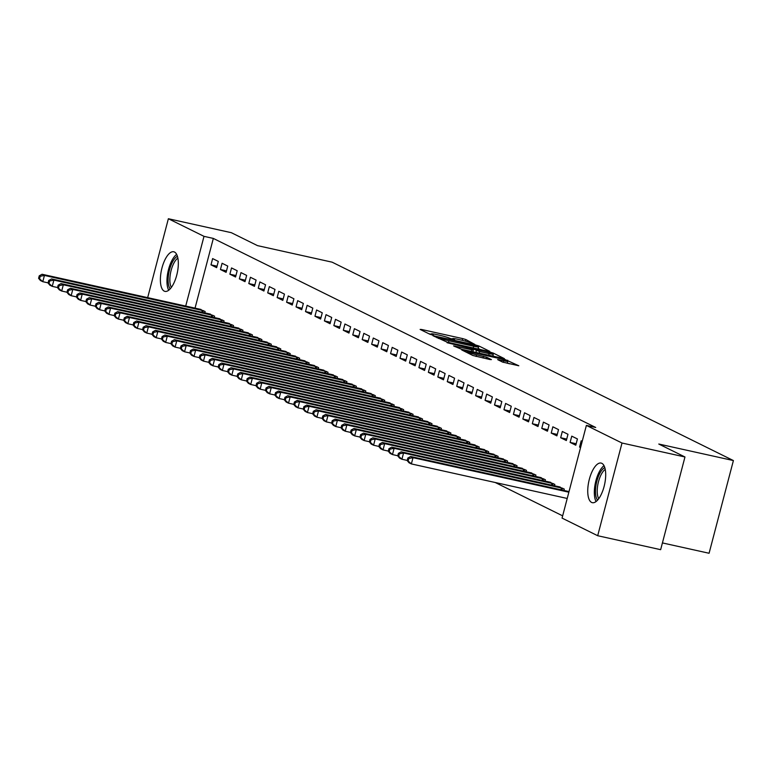 <?xml version="1.0" encoding="UTF-8"?>
<svg xmlns="http://www.w3.org/2000/svg" width="772" height="772" viewBox="0 0 772 772"><rect width="100%" height="100%" fill="white"/><g stroke="black" fill="none" stroke-linecap="round" stroke-linejoin="round"><path stroke-width="1.16" d="M474.799 344.399L465.902 339.564L462.679 338.599L421.483 329.461L420.122 329.412L429.985 334.286L433.314 335.096L431.915 334.373A8.164 0.724 14.7 0 1 431.336 333.919A8.164 0.724 14.7 0 1 436.267 334.527L439.702 335.28A8.164 0.724 14.7 0 1 449.989 338.377L453.521 339.68L454.602 339.815L453.193 339.082A8.164 0.724 14.7 0 1 452.624 338.638A8.164 0.724 14.7 0 1 457.555 339.236L460.98 339.998A8.164 0.724 14.7 0 1 471.277 343.096L474.799 344.399M591.593 502.418A20.284 8.019 102.5 0 1 589.104 480.184A20.284 8.019 102.5 0 1 601.108 463.075A20.284 8.019 102.5 0 1 601.842 463.335A20.284 8.019 102.5 0 1 604.331 485.569A20.284 8.019 102.5 0 1 592.327 502.678A20.284 8.019 102.5 0 1 591.593 502.418M164.224 291.121A20.284 8.019 102.5 0 1 161.744 268.888A20.284 8.019 102.5 0 1 173.739 251.778A20.284 8.019 102.5 0 1 174.482 252.039A20.284 8.019 102.5 0 1 176.962 274.272A20.284 8.019 102.5 0 1 164.967 291.382A20.284 8.019 102.5 0 1 164.224 291.121M502.504 362.058L518.813 365.774L504.473 359.26L461.733 349.938L472.86 355.487L490.037 359.549L491.397 359.598L486.717 357.282L476.575 354.782A6.832 0.608 14.7 0 1 467.494 351.82A6.832 0.608 14.7 0 1 471.615 352.331L498.731 358.343A6.832 0.608 14.7 0 1 507.822 361.296A6.832 0.608 14.7 0 1 503.701 360.794L497.641 359.598L502.504 362.058M586.382 425.401L622.01 443.022L597.692 535.72L562.064 518.099L586.382 425.401L595.704 427.476L213.333 238.423L204.001 236.348L185.705 306.098M147.664 297.664L168.373 218.737L231.33 232.69L257.51 245.631L332.124 262.171L733.4 460.566L658.786 444.035L684.967 456.976L622.01 443.022M168.373 218.737L204.001 236.348M488.425 351.318L489.786 351.366L478.843 345.962L475.62 344.997L432.889 335.675L447.229 342.189L488.425 351.318M493.269 353.093L504.396 358.642L461.656 349.32L453.569 345.904L471.817 349.793L473.361 349.986L470.071 348.307L447.084 342.71L490.046 352.128L493.269 353.093L493.057 353.904M662.415 542.919L709.082 553.263L733.4 460.566M571.762 436.151L570.112 442.414L575.787 445.212L577.427 438.95L571.762 436.151M563.917 490.461L564.284 489.062L558.503 486.678M552.858 426.81L551.218 433.073L556.882 435.871L558.523 429.608L552.858 426.81M545.013 481.11L545.379 479.711L539.599 477.337M533.954 417.459L532.313 423.722L537.987 426.53L539.628 420.267L533.954 417.459M526.118 471.769L526.485 470.37L520.695 467.996M515.049 408.118L513.409 414.381L519.083 417.179L520.724 410.916L515.049 408.118M507.214 462.428L507.58 461.019L501.8 458.645M496.155 398.767L494.505 405.03L500.179 407.838L501.819 401.575L496.155 398.767M488.309 453.077L488.676 451.678L482.896 449.304M477.25 389.426L475.61 395.689L481.274 398.487L482.925 392.224L477.25 389.426M469.405 443.736L469.772 442.337L463.991 439.953M458.346 380.075L456.706 386.338L462.38 389.146L464.02 382.883L458.346 380.075M450.51 434.385L450.877 432.986L445.097 430.612M439.451 370.734L437.801 376.997L443.475 379.805L445.116 373.542L439.451 370.734M431.606 425.044L431.973 423.645L426.192 421.261M420.547 361.392L418.906 367.655L424.571 370.454L426.212 364.191L420.547 361.392M412.702 415.703L413.068 414.294L407.288 411.92M401.643 352.042L400.002 358.305L405.676 361.113L407.317 354.85L401.643 352.042M393.807 406.352L394.174 404.953L388.384 402.579M382.738 342.7L381.098 348.963L386.772 351.762L388.412 345.499L382.738 342.7M374.902 397.011L375.269 395.611L369.489 393.228M363.844 333.35L362.193 339.612L367.868 342.421L369.508 336.158L363.844 333.35M355.998 387.66L356.365 386.261L350.584 383.887M344.939 324.008L343.299 330.271L348.963 333.079L350.613 326.817L344.939 324.008M337.094 378.319L337.46 376.919L331.68 374.536M326.035 314.667L324.394 320.93L330.069 323.729L331.709 317.466L326.035 314.667M318.199 368.977L318.566 367.568L312.785 365.195M307.14 305.316L305.49 311.579L311.164 314.387L312.805 308.125L307.14 305.316M299.295 359.627L299.661 358.227L293.881 355.853M288.236 295.975L286.595 302.238L292.26 305.036L293.9 298.774L288.236 295.975M280.39 350.285L280.757 348.886L274.977 346.503M269.332 286.624L267.691 292.887L273.365 295.695L275.006 289.432L269.332 286.624M261.496 340.935L261.862 339.535L256.072 337.161M250.427 277.283L248.787 283.546L254.461 286.344L256.101 280.082L250.427 277.283M242.591 331.593L242.958 330.194L237.178 327.81M231.532 267.942L229.882 274.205L235.556 277.003L237.197 270.74L231.532 267.942M223.687 322.242L224.054 320.843L218.273 318.469M212.628 258.591L210.988 264.854L216.652 267.662L218.302 261.399L212.628 258.591M204.783 312.901L205.149 311.502L199.369 309.128M213.333 238.423L195.036 308.163M495.219 482.5L562.653 515.85M214.24 317.572L214.606 316.173L208.826 313.799M222.075 263.262L220.435 269.524L226.109 272.333L227.75 266.07L222.075 263.262M233.134 326.923L233.511 325.514L227.721 323.14M240.98 272.613L239.339 278.875L245.004 281.674L246.654 275.411L240.98 272.613M252.039 336.264L252.405 334.865L246.625 332.491M259.884 281.954L258.244 288.217L263.908 291.025L265.549 284.762L259.884 281.954M270.943 345.605L271.31 344.206L265.529 341.832M278.788 291.305L277.138 297.567L282.813 300.366L284.453 294.103L278.788 291.305M289.847 354.956L290.214 353.557L284.424 351.173M297.683 300.646L296.043 306.909L301.717 309.717L303.357 303.444L297.683 300.646M308.742 364.297L309.109 362.898L303.328 360.524M316.588 309.987L314.947 316.25L320.612 319.058L322.262 312.795L316.588 309.987M327.646 373.648L328.013 372.249L322.233 369.865M335.492 319.338L333.842 325.601L339.516 328.399L341.156 322.136L335.492 319.338M346.551 382.989L346.917 381.59L341.137 379.216M354.387 328.679L352.746 334.942L358.42 337.75L360.061 331.487L354.387 328.679M365.445 392.34L365.822 390.931L360.032 388.557M373.291 338.03L371.65 344.293L377.315 347.091L378.965 340.828L373.291 338.03M384.35 401.681L384.717 400.282L378.936 397.898M392.195 347.371L390.555 353.634L396.219 356.442L397.86 350.179L392.195 347.371M403.254 411.022L403.621 409.623L397.841 407.249M411.1 356.712L409.45 362.975L415.124 365.783L416.764 359.52L411.1 356.712M422.159 420.373L422.525 418.974L416.735 416.59M429.994 366.063L428.354 372.326L434.028 375.124L435.669 368.862L429.994 366.063M441.053 429.714L441.42 428.315L435.64 425.941M448.899 375.404L447.258 381.667L452.923 384.475L454.573 378.212L448.899 375.404M459.958 439.065L460.324 437.656L454.544 435.283M467.803 384.755L466.153 391.018L471.827 393.817L473.468 387.554L467.803 384.755M478.862 448.407L479.229 447.007L473.448 444.633M486.698 394.096L485.057 400.359L490.731 403.167L492.372 396.904L486.698 394.096M497.757 457.748L498.133 456.348L492.343 453.975M505.602 403.438L503.962 409.71L509.626 412.509L511.276 406.246L505.602 403.438M516.661 467.099L517.028 465.699L511.247 463.316M524.506 412.788L522.866 419.051L528.531 421.85L530.171 415.587L524.506 412.788M535.565 476.44L535.932 475.041L530.152 472.667M543.411 422.13L541.761 428.392L547.435 431.201L549.075 424.938L543.411 422.13M554.47 485.791L554.836 484.391L549.046 482.008M562.306 431.48L560.665 437.743L566.339 440.542L567.98 434.279L562.306 431.48M569.061 491.426L567.951 491.359M582.204 441.314L581.21 440.822L579.569 447.084L580.563 447.577M684.967 456.976L660.649 549.674L597.692 535.72M210.988 264.854L217.038 266.195M220.435 269.524L226.485 270.866M229.882 274.205L235.942 275.546M239.339 278.875L245.39 280.217M248.787 283.546L254.847 284.887M258.244 288.217L264.294 289.558M267.691 292.887L273.742 294.228M277.138 297.567L283.199 298.909M286.595 302.238L292.646 303.579M296.043 306.909L302.093 308.25M305.49 311.579L311.55 312.921M314.947 316.25L320.998 317.591M324.394 320.93L330.445 322.271M333.842 325.601L339.902 326.942M343.299 330.271L349.349 331.613M352.746 334.942L358.797 336.283M362.193 339.612L368.254 340.954M371.65 344.293L377.701 345.634M381.098 348.963L387.158 350.305M390.555 353.634L396.605 354.975M400.002 358.305L406.053 359.646M409.45 362.975L415.51 364.326M418.906 367.655L424.957 368.997M428.354 372.326L434.404 373.667M437.801 376.997L443.861 378.338M447.258 381.667L453.309 383.008M456.706 386.338L462.756 387.689M466.153 391.018L472.213 392.359M475.61 395.689L481.66 397.03M485.057 400.359L491.108 401.701M494.505 405.03L500.565 406.371M503.962 409.71L510.012 411.051M513.409 414.381L519.469 415.722M522.866 419.051L528.917 420.393M532.313 423.722L538.364 425.063M541.761 428.392L547.821 429.734M551.218 433.073L557.268 434.414M560.665 437.743L566.716 439.085M570.112 442.414L576.173 443.755M579.569 447.084L580.631 447.326M452.527 338.995L450.201 338.483M431.239 334.276L428.914 333.765M480.338 349.533L478.157 348.452M476.652 345.75L438.245 337.065L437.164 336.93L438.641 337.692A8.164 0.724 14.7 0 0 448.928 340.78L473.651 346.261A8.164 0.724 14.7 0 0 478.582 346.869A8.164 0.724 14.7 0 0 478.003 346.416L476.652 345.75M492.864 355.728L494.765 356.664M489.158 353.634A6.832 0.608 14.7 0 0 493.279 354.145A6.832 0.608 14.7 0 0 484.198 351.183L473.101 348.876L479.605 351.521L489.158 353.634L488.715 355.323M473.477 351.945L472.918 351.665M509.192 363.795L507.397 362.908M201.01 309.456L42.074 274.263L44.438 275.43L42.788 281.693L48.086 282.861M39.546 278.788L42.788 281.693L40.433 280.525L38.6 278.325L39.546 278.788L40.202 276.289L39.256 275.816L38.6 278.325M40.202 276.289L44.438 275.43L203.625 310.74M39.256 275.816L42.074 274.263M210.466 314.127L51.521 278.933L53.886 280.101L52.245 286.364L57.533 287.541M48.993 283.459L52.245 286.364L49.881 285.196L48.047 282.996L48.993 283.459L49.649 280.96L48.704 280.487L48.047 282.996M49.649 280.96L53.886 280.101L213.072 315.42M48.704 280.487L51.521 278.933M219.914 318.797L60.978 283.604L63.333 284.772L61.692 291.034L66.99 292.212M58.45 288.139L61.692 291.034L59.328 289.867L57.504 287.666L58.45 288.139L59.106 285.63L58.161 285.167L57.504 287.666M59.106 285.63L63.333 284.772L222.529 320.09M58.161 285.167L60.978 283.604M170.178 288.873A17.553 6.948 102.5 0 1 172.571 261.843A17.553 6.948 102.5 0 1 177.406 256.256M177.869 258.109A16.251 6.427 -77.5 0 0 173.98 262.924A16.251 6.427 -77.5 0 0 171.384 287.387M176.653 254.384A20.149 7.971 -77.5 0 0 172.079 260.183A20.149 7.971 -77.5 0 0 168.701 290.243M597.547 500.169A17.553 6.948 102.5 0 1 599.941 473.13A17.553 6.948 102.5 0 1 604.775 467.552M605.238 469.405A16.251 6.427 -77.5 0 0 601.349 474.22A16.251 6.427 -77.5 0 0 598.744 498.683M604.013 465.68A20.149 7.971 -77.5 0 0 599.448 471.48A20.149 7.971 -77.5 0 0 596.071 501.539M229.361 323.468L70.426 288.274L72.79 289.442L71.14 295.705L76.438 296.882M67.897 292.81L71.14 295.705L68.785 294.537L66.952 292.337L67.897 292.81L68.554 290.301L67.608 289.838L66.952 292.337M68.554 290.301L72.79 289.442L231.976 324.761M67.608 289.838L70.426 288.274M238.818 328.148L79.873 292.955L82.237 294.122L80.597 300.385L85.885 301.553M77.345 297.481L80.597 300.385L78.233 299.218L76.399 297.017L77.345 297.481L78.001 294.972L77.065 294.508L76.399 297.017M78.001 294.972L82.237 294.122L241.424 329.432M77.065 294.508L79.873 292.955M248.266 332.819L89.33 297.625L91.685 298.793L90.044 305.056L95.342 306.223M86.802 302.151L90.044 305.056L87.68 303.888L85.856 301.688L86.802 302.151L87.458 299.652L86.512 299.179L85.856 301.688M87.458 299.652L91.685 298.793L250.881 334.112M86.512 299.179L89.33 297.625M257.723 337.489L98.777 302.296L101.142 303.464L99.501 309.726L104.789 310.904M96.249 306.822L99.501 309.726L97.137 308.559L95.303 306.359L96.249 306.822L96.905 304.322L95.96 303.85L95.303 306.359M96.905 304.322L101.142 303.464L260.328 338.783M95.96 303.85L98.777 302.296M267.17 342.16L108.225 306.966L110.589 308.134L108.948 314.397L114.237 315.574M105.696 311.502L108.948 314.397L106.584 313.229L104.751 311.029L105.696 311.502L106.362 308.993L105.417 308.53L104.751 311.029M106.362 308.993L110.589 308.134L269.775 343.453M105.417 308.53L108.225 306.966M276.617 346.831L117.682 311.637L120.046 312.805L118.396 319.068L123.694 320.245M115.153 316.173L118.396 319.068L116.032 317.9L114.208 315.7L115.153 316.173L115.81 313.664L114.864 313.2L114.208 315.7M115.81 313.664L120.046 312.805L279.232 348.124M114.864 313.2L117.682 311.637M286.074 351.511L127.129 316.317L129.493 317.485L127.853 323.748L133.141 324.915M124.601 320.843L127.853 323.748L125.489 322.58L123.655 320.38L124.601 320.843L125.257 318.334L124.311 317.871L123.655 320.38M125.257 318.334L129.493 317.485L288.68 352.794M124.311 317.871L127.129 316.317M295.522 356.182L136.576 320.988L138.941 322.156L137.3 328.418L142.588 329.586M134.058 325.514L137.3 328.418L134.936 327.251L133.112 325.051L134.058 325.514L134.714 323.014L133.768 322.542L133.112 325.051M134.714 323.014L138.941 322.156L298.137 357.475M133.768 322.542L136.576 320.988M304.969 360.852L146.033 325.659L148.398 326.826L146.748 333.089L152.045 334.266M143.505 330.184L146.748 333.089L144.393 331.921L142.559 329.721L143.505 330.184L144.161 327.685L143.216 327.212L142.559 329.721M144.161 327.685L148.398 326.826L307.584 362.145M143.216 327.212L146.033 325.659M314.426 365.523L155.481 330.329L157.845 331.497L156.205 337.76L161.493 338.937M152.952 334.865L156.205 337.76L153.84 336.592L152.007 334.392L152.952 334.865L153.609 332.356L152.663 331.892L152.007 334.392M153.609 332.356L157.845 331.497L317.031 366.816M152.663 331.892L155.481 330.329M323.873 370.193L164.928 335L167.292 336.167L165.652 342.43L170.95 343.608M162.41 339.535L165.652 342.43L163.288 341.263L161.464 339.062L162.41 339.535L163.066 337.026L162.12 336.563L161.464 339.062M163.066 337.026L167.292 336.167L326.488 371.486M162.12 336.563L164.928 335M333.321 374.874L174.385 339.68L176.749 340.848L175.099 347.111L180.397 348.278M171.857 344.206L175.099 347.111L172.745 345.943L170.911 343.743L171.857 344.206L172.513 341.697L171.567 341.234L170.911 343.743M172.513 341.697L176.749 340.848L335.936 376.157M171.567 341.234L174.385 339.68M342.778 379.544L183.832 344.351L186.197 345.518L184.556 351.781L189.844 352.949M181.304 348.876L184.556 351.781L182.192 350.613L180.358 348.413L181.304 348.876L181.96 346.377L181.015 345.904L180.358 348.413M181.96 346.377L186.197 345.518L345.383 380.837M181.015 345.904L183.832 344.351M352.225 384.215L193.29 349.021L195.644 350.189L194.004 356.452L199.301 357.629M190.761 353.547L194.004 356.452L191.639 355.284L189.815 353.084L190.761 353.547L191.417 351.048L190.472 350.575L189.815 353.084M191.417 351.048L195.644 350.189L354.84 385.508M190.472 350.575L193.29 349.021M361.672 388.885L202.737 353.692L205.101 354.859L203.451 361.122L208.749 362.3M200.209 358.227L203.451 361.122L201.096 359.955L199.263 357.754L200.209 358.227L200.865 355.718L199.919 355.255L199.263 357.754M200.865 355.718L205.101 354.859L364.287 390.178M199.919 355.255L202.737 353.692M371.129 393.556L212.184 358.362L214.548 359.53L212.908 365.793L218.196 366.97M209.656 362.898L212.908 365.793L210.544 364.625L208.71 362.425L209.656 362.898L210.312 360.389L209.376 359.926L208.71 362.425M210.312 360.389L214.548 359.53L373.735 394.849M209.376 359.926L212.184 358.362M380.577 398.236L221.641 363.043L223.996 364.21L222.355 370.473L227.653 371.641M219.113 367.568L222.355 370.473L219.991 369.305L218.167 367.105L219.113 367.568L219.769 365.06L218.823 364.596L218.167 367.105M219.769 365.06L223.996 364.21L383.192 399.52M218.823 364.596L221.641 363.043M390.034 402.907L231.089 367.713L233.453 368.881L231.812 375.144L237.1 376.311M228.56 372.239L231.812 375.144L229.448 373.976L227.615 371.776L228.56 372.239L229.216 369.74L228.271 369.267L227.615 371.776M229.216 369.74L233.453 368.881L392.639 404.2M228.271 369.267L231.089 367.713M399.481 407.577L240.536 372.384L242.9 373.552L241.26 379.814L246.548 380.992M238.008 376.91L241.26 379.814L238.895 378.647L237.062 376.447L238.008 376.91L238.673 374.41L237.728 373.938L237.062 376.447M238.673 374.41L242.9 373.552L402.087 408.87M237.728 373.938L240.536 372.384M408.928 412.248L249.993 377.054L252.357 378.222L250.707 384.485L256.005 385.662M247.465 381.59L250.707 384.485L248.343 383.317L246.519 381.117L247.465 381.59L248.121 379.081L247.175 378.618L246.519 381.117M248.121 379.081L252.357 378.222L411.544 413.541M247.175 378.618L249.993 377.054M418.385 416.919L259.44 381.725L261.805 382.893L260.164 389.165L265.452 390.333M256.912 386.261L260.164 389.165L257.8 387.988L255.966 385.788L256.912 386.261L257.568 383.752L256.622 383.288L255.966 385.788M257.568 383.752L261.805 382.893L420.991 418.212M256.622 383.288L259.44 381.725M427.833 421.599L268.888 386.405L271.252 387.573L269.611 393.836L274.9 395.003M266.369 390.931L269.611 393.836L267.247 392.668L265.423 390.468L266.369 390.931L267.025 388.422L266.079 387.959L265.423 390.468M267.025 388.422L271.252 387.573L430.448 422.882M266.079 387.959L268.888 386.405M437.28 426.269L278.345 391.076L280.709 392.244L279.059 398.506L284.357 399.684M275.816 395.602L279.059 398.506L276.694 397.339L274.871 395.139L275.816 395.602L276.472 393.102L275.527 392.63L274.871 395.139M276.472 393.102L280.709 392.244L439.895 427.563M275.527 392.63L278.345 391.076M446.737 430.94L287.792 395.747L290.156 396.914L288.516 403.177L293.804 404.354M285.264 400.272L288.516 403.177L286.151 402.009L284.318 399.809L285.264 400.272L285.92 397.773L284.974 397.3L284.318 399.809M285.92 397.773L290.156 396.914L449.343 432.233M284.974 397.3L287.792 395.747M456.184 435.611L297.239 400.417L299.604 401.585L297.963 407.848L303.261 409.025M294.721 404.953L297.963 407.848L295.599 406.68L293.775 404.48L294.721 404.953L295.377 402.444L294.431 401.98L293.775 404.48M295.377 402.444L299.604 401.585L458.8 436.904M294.431 401.98L297.239 400.417M465.632 440.281L306.696 405.088L309.061 406.265L307.41 412.528L312.708 413.695M304.168 409.623L307.41 412.528L305.056 411.351L303.222 409.15L304.168 409.623L304.824 407.114L303.878 406.651L303.222 409.15M304.824 407.114L309.061 406.265L468.247 441.574M303.878 406.651L306.696 405.088M475.089 444.962L316.144 409.768L318.508 410.936L316.867 417.198L322.156 418.366M313.615 414.294L316.867 417.198L314.503 416.031L312.67 413.831L313.615 414.294L314.272 411.794L313.326 411.322L312.67 413.831M314.272 411.794L318.508 410.936L477.694 446.245M313.326 411.322L316.144 409.768M484.536 449.632L325.601 414.439L327.955 415.606L326.315 421.869L331.613 423.046M323.072 418.964L326.315 421.869L323.95 420.701L322.127 418.501L323.072 418.964L323.729 416.465L322.783 415.992L322.127 418.501M323.729 416.465L327.955 415.606L487.151 450.925M322.783 415.992L325.601 414.439M493.983 454.303L335.048 419.109L337.412 420.277L335.762 426.54L341.06 427.717M332.52 423.645L335.762 426.54L333.407 425.372L331.574 423.172L332.52 423.645L333.176 421.136L332.23 420.663L331.574 423.172M333.176 421.136L337.412 420.277L496.599 455.596M332.23 420.663L335.048 419.109M503.441 458.973L344.495 423.78L346.86 424.947L345.219 431.21L350.507 432.388M341.967 428.315L345.219 431.21L342.855 430.043L341.021 427.842L341.967 428.315L342.623 425.806L341.687 425.343L341.021 427.842M342.623 425.806L346.86 424.947L506.046 460.266M341.687 425.343L344.495 423.78M512.888 463.654L353.952 428.45L356.307 429.628L354.666 435.89L359.964 437.058M351.424 432.986L354.666 435.89L352.302 434.723L350.478 432.523L351.424 432.986L352.08 430.477L351.135 430.014L350.478 432.523M352.08 430.477L356.307 429.628L515.503 464.937M351.135 430.014L353.952 428.45M522.345 468.324L363.4 433.131L365.764 434.298L364.123 440.561L369.412 441.729M360.871 437.656L364.123 440.561L361.759 439.393L359.926 437.193L360.871 437.656L361.528 435.157L360.582 434.684L359.926 437.193M361.528 435.157L365.764 434.298L524.95 469.617M360.582 434.684L363.4 433.131M531.792 472.995L372.847 437.801L375.211 438.969L373.571 445.232L378.859 446.409M370.319 442.327L373.571 445.232L371.207 444.064L369.373 441.864L370.319 442.327L370.985 439.828L370.039 439.355L369.373 441.864M370.985 439.828L375.211 438.969L534.398 474.288M370.039 439.355L372.847 437.801M541.24 477.665L382.304 442.472L384.668 443.639L383.018 449.902L388.316 451.08M379.776 447.007L383.018 449.902L380.654 448.735L378.83 446.534L379.776 447.007L380.432 444.498L379.486 444.035L378.83 446.534M380.432 444.498L384.668 443.639L543.855 478.958M379.486 444.035L382.304 442.472M550.697 482.336L391.751 447.142L394.116 448.31L392.475 454.573L397.763 455.75M389.223 451.678L392.475 454.573L390.111 453.405L388.277 451.205L389.223 451.678L389.879 449.169L388.934 448.706L388.277 451.205M389.879 449.169L394.116 448.31L553.302 483.629M388.934 448.706L391.751 447.142M560.144 487.016L401.199 451.823L403.563 452.99L401.923 459.253L407.211 460.421M398.68 456.348L401.923 459.253L399.558 458.085L397.734 455.885L398.68 456.348L399.336 453.839L398.391 453.376L397.734 455.885M399.336 453.839L403.563 452.99L562.759 488.3M398.391 453.376L401.199 451.823M569.022 491.581L410.656 456.493L413.02 457.661L411.37 463.924L567.217 498.461M408.127 461.019L411.37 463.924L409.006 462.756L407.182 460.556L408.127 461.019L408.784 458.52L407.838 458.047L407.182 460.556M408.784 458.52L413.02 457.661L568.858 492.198M407.838 458.047L410.656 456.493M453.067 339.574L453.193 339.082M431.78 334.855L431.915 334.373M421.338 330.02L421.483 329.461M462.235 340.288L462.679 338.599M465.487 341.137L465.902 339.564M434.279 336.418L434.424 335.859M478.186 348.462L478.843 345.962M437.087 337.798L437.29 337.026M438.438 338.464L438.641 337.692M448.484 342.469L448.928 340.78M473.207 347.95L473.651 346.261M454.969 346.638L455.113 346.088M471.383 351.482L471.817 349.793M489.902 352.698L490.046 352.128M473.072 349.793L473.284 349.012M475.88 352.476L476.392 350.556M479.161 353.2L479.605 351.521M499.03 360.341L499.175 359.791M503.286 362.358L503.701 360.794M476.131 356.471L476.575 354.782M483.06 358.005L483.504 356.317M486.341 358.729L486.717 357.282M463.132 350.681L463.277 350.121M504.328 359.82L504.473 359.26M507.484 360.997L507.687 360.225M201.81 312.245L202.283 310.412M202.756 312.448L203.229 310.643M211.258 316.916L211.74 315.082M212.203 317.128L212.676 315.314M220.705 321.586L221.188 319.762M221.651 321.799L222.124 319.984M230.162 326.257L230.645 324.433M231.108 326.469L231.581 324.655M239.609 330.927L240.092 329.104M240.555 331.14L241.028 329.335M249.067 335.608L249.539 333.774M250.003 335.81L250.485 334.006M258.514 340.278L258.996 338.454M259.46 340.491L259.932 338.676M267.961 344.949L268.444 343.125M268.907 345.161L269.38 343.347M277.418 349.62L277.891 347.796M278.354 349.832L278.837 348.018M286.866 354.29L287.348 352.466M287.811 354.502L288.284 352.698M296.313 358.97L296.795 357.137M297.259 359.173L297.731 357.368M305.77 363.641L306.243 361.817M306.706 363.853L307.188 362.039M315.217 368.312L315.7 366.488M316.163 368.524L316.636 366.71M324.665 372.982L325.147 371.158M325.61 373.194L326.083 371.38M334.122 377.662L334.594 375.829M335.067 377.865L335.54 376.06M343.569 382.333L344.051 380.5M344.515 382.536L344.988 380.731M353.016 387.004L353.499 385.18M353.962 387.216L354.435 385.402M362.473 391.674L362.956 389.85M363.419 391.887L363.892 390.072M371.921 396.345L372.403 394.521M372.866 396.557L373.339 394.743M381.378 401.025L381.85 399.192M382.314 401.228L382.796 399.423M390.825 405.696L391.308 403.862M391.771 405.898L392.244 404.094M400.272 410.366L400.755 408.542M401.218 410.579L401.691 408.764M409.729 415.037L410.202 413.213M410.665 415.249L411.148 413.435M419.177 419.707L419.659 417.884M420.122 419.92L420.595 418.115M428.624 424.388L429.107 422.554M429.57 424.59L430.043 422.786M438.081 429.058L438.554 427.225M439.017 429.261L439.5 427.456M447.528 433.729L448.011 431.905M448.474 433.941L448.947 432.127M456.976 438.399L457.458 436.576M457.921 438.612L458.394 436.798M466.433 443.07L466.906 441.246M467.378 443.282L467.851 441.478M475.88 447.75L476.363 445.917M476.826 447.953L477.299 446.148M485.327 452.421L485.81 450.587M486.273 452.624L486.746 450.819M494.784 457.092L495.267 455.268M495.73 457.304L496.203 455.49M504.232 461.762L504.714 459.938M505.178 461.974L505.65 460.16M513.689 466.433L514.162 464.609M514.625 466.645L515.107 464.84M523.136 471.113L523.619 469.279M524.082 471.316L524.555 469.511M532.583 475.784L533.066 473.96M533.529 475.996L534.002 474.182M542.041 480.454L542.513 478.63M542.977 480.666L543.459 478.852M551.488 485.125L551.97 483.301M552.434 485.337L552.906 483.523M560.935 489.795L561.418 487.972M561.881 490.008L562.354 488.203M452.421 339.4L452.624 338.638M431.133 334.681L431.336 333.919M436.952 337.731L437.164 336.93M478.013 349.012L478.582 346.869M472.879 351.81L473.361 349.986M492.739 356.21L493.279 354.145M472.889 349.697L473.101 348.876M507.281 363.371L507.822 361.296M467.253 352.717L467.494 351.82"/></g></svg>
